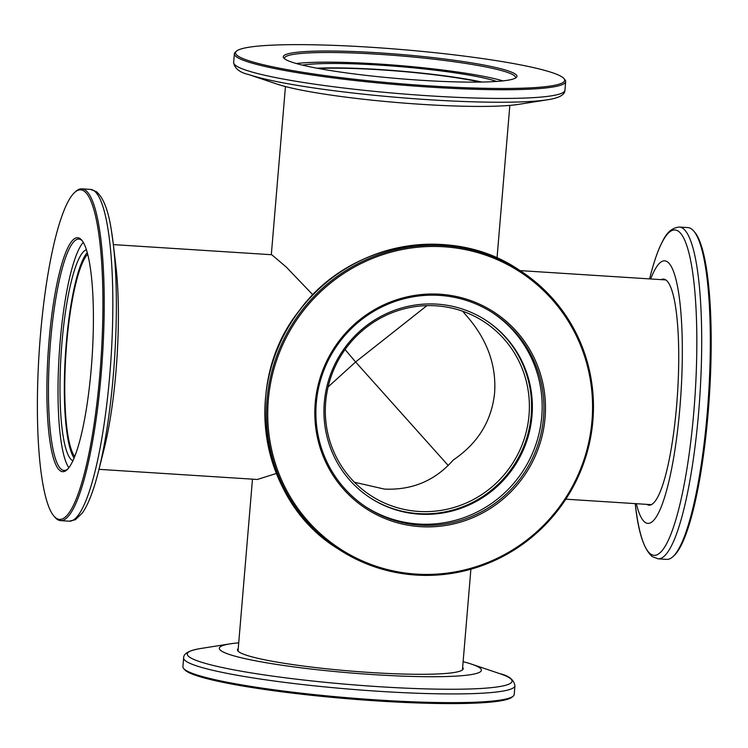 <?xml version="1.0" encoding="UTF-8"?>
<svg xmlns="http://www.w3.org/2000/svg" width="748" height="748" viewBox="0 0 748 748"><rect width="100%" height="100%" fill="white"/><g stroke="black" fill="none" stroke-linecap="round" stroke-linejoin="round"><path stroke-width="1.12" d="M354.44 482.254L384.322 489.07C412.176 490.351 435.158 480.655 453.279 459.992C477.944 443.293 491.735 420.881 494.624 392.756C496.466 364.472 486.752 338.423 465.49 314.599L462.76 311.262M435.991 305.81A103.729 101.307 123 0 0 331.027 376.758A103.729 101.307 123 0 0 370.812 495.587A103.729 101.307 123 0 0 418.721 511.436A103.729 101.307 123 0 0 523.684 440.488A103.729 101.307 123 0 0 483.9 321.659A103.729 101.307 123 0 0 435.991 305.81M345.071 349.522L355.609 361.976L426.921 305.642M318.48 68.489A103.729 10.734 -175.2 0 1 380.143 69.798A103.729 10.734 -175.2 0 1 480.272 82.074M74.753 456.532A103.729 19.523 93.7 0 1 66.684 343.5A103.729 19.523 93.7 0 1 87.684 254.226M448.211 465.49L355.609 361.976L328.091 386.94M98.988 469.342L257.359 479.468L276.349 473.475M312.86 294.824L286.241 267.045L271.73 254.731L113.35 244.605M646.777 504.358A113.257 21.309 -86.3 0 0 649.04 505.171A113.257 21.309 -86.3 0 0 659.521 493.371A113.257 21.309 -86.3 0 0 678.632 366.969A113.257 21.309 -86.3 0 0 663.495 279.116A113.257 21.309 -86.3 0 0 661.148 279.63M693.723 231.048L694.705 232.207A165.121 31.07 93.7 0 1 710.6 372.495A165.121 31.07 93.7 0 1 683.176 541.15A165.121 31.07 93.7 0 1 674.023 555.68L672.91 556.69A166.234 31.285 -86.3 0 0 682.12 542.066A166.234 31.285 -86.3 0 0 709.73 372.289A166.234 31.285 -86.3 0 0 693.723 231.048A166.234 31.285 -86.3 0 0 687.945 227.598L679.324 227.046A166.234 31.285 93.7 0 1 701.559 355.992A166.234 31.285 93.7 0 1 673.509 541.515A166.234 31.285 93.7 0 1 658.118 558.831L666.73 559.382A166.234 31.285 -86.3 0 0 672.91 556.69M636.324 503.694A131.489 24.74 -86.3 0 0 660.054 509.669A131.489 24.74 -86.3 0 0 682.064 333.748A131.489 24.74 -86.3 0 0 652.48 274.619A131.489 24.74 -86.3 0 0 650.695 278.967M238.247 648.581A113.257 11.716 4.8 0 0 237.481 649.788A113.257 11.716 4.8 0 0 268.56 660.568A113.257 11.716 4.8 0 0 391.765 673.639A113.257 11.716 4.8 0 0 463.208 668.74A113.257 11.716 4.8 0 0 462.647 667.422M513.156 696.192L511.969 697.183A165.121 17.082 -175.2 0 1 400.806 702.269A165.121 17.082 -175.2 0 1 229.225 683.579A165.121 17.082 -175.2 0 1 184.663 669.694L183.653 668.516A166.234 17.195 4.8 0 0 228.523 682.494A166.234 17.195 4.8 0 0 401.246 701.306A166.234 17.195 4.8 0 0 513.156 696.192A166.234 17.195 4.8 0 0 514.203 694.481L514.933 685.766A166.234 17.195 -175.2 0 1 410.091 692.966A166.234 17.195 -175.2 0 1 229.253 673.78A166.234 17.195 -175.2 0 1 183.634 657.95L182.905 666.664A166.234 17.195 4.8 0 0 183.653 668.516M238.734 642.841A131.489 13.604 4.8 0 0 230.029 643.86A131.489 13.604 4.8 0 0 255.395 660.783A131.489 13.604 4.8 0 0 421.62 676.641A131.489 13.604 4.8 0 0 471.539 664.14A131.489 13.604 4.8 0 0 463.134 661.681M50.434 444.452A117.249 22.066 93.7 0 1 53.389 303.716A117.249 22.066 93.7 0 1 81.71 240.099A117.249 22.066 93.7 0 1 89.863 264.886A117.249 22.066 93.7 0 1 89.685 384.5A117.249 22.066 93.7 0 1 67.021 469.781A117.249 22.066 93.7 0 1 50.434 444.452M82.289 240.837A115.921 21.814 -86.3 0 0 78.849 239.07A115.921 21.814 -86.3 0 0 53.426 314.637A115.921 21.814 -86.3 0 0 51.958 443.517A115.921 21.814 -86.3 0 0 64.057 470.436A115.921 21.814 -86.3 0 0 67.694 469.118M42.384 481.114A165.121 31.07 -86.3 0 0 53.865 516.027A165.121 31.07 -86.3 0 0 93.752 426.435A165.121 31.07 -86.3 0 0 97.913 228.234A165.121 31.07 -86.3 0 0 74.548 192.554A165.121 31.07 -86.3 0 0 42.636 312.664A165.121 31.07 -86.3 0 0 42.384 481.114M74.548 192.554L75.66 191.535A166.234 31.285 93.7 0 1 81.841 188.842A166.234 31.285 93.7 0 1 99.185 227.448A166.234 31.285 93.7 0 1 97.081 412.279A166.234 31.285 93.7 0 1 60.625 520.636A166.234 31.285 93.7 0 1 54.847 517.177L53.865 516.027M68.881 467.734A115.921 21.814 93.7 0 1 61.523 444.125A115.921 21.814 93.7 0 1 61.476 327.867A115.921 21.814 93.7 0 1 83.29 242.371M111.443 230.786A162.952 30.659 93.7 0 1 113.191 243.278L115.828 265.484A131.489 24.74 93.7 0 1 104.103 448.95L98.661 470.642C93.781 490.211 88.376 504.292 82.458 512.866L75.37 519.72L69.246 521.188A166.234 31.285 -86.3 0 0 105.702 412.831A166.234 31.285 -86.3 0 0 107.796 228A166.234 31.285 -86.3 0 0 90.452 189.394L81.841 188.842M86.422 249.785A105.945 19.934 -86.3 0 0 64.104 322.051A105.945 19.934 -86.3 0 0 63.197 436.495A105.945 19.934 -86.3 0 0 72.93 460.768M87.245 252.581A105.945 19.934 -86.3 0 0 67.451 330.971A105.945 19.934 -86.3 0 0 67.544 436.767A105.945 19.934 -86.3 0 0 74.108 458.113M292.356 52.902A117.249 12.127 -175.2 0 1 429.586 57.231A117.249 12.127 -175.2 0 1 516.214 77.577A117.249 12.127 -175.2 0 1 507.864 80.223A117.249 12.127 -175.2 0 1 382.565 77.138A117.249 12.127 -175.2 0 1 283.801 58.064A117.249 12.127 -175.2 0 1 292.356 52.902M515.325 78.157A115.921 11.996 4.8 0 0 515.512 77.577A115.921 11.996 4.8 0 0 423.274 58.026A115.921 11.996 4.8 0 0 293.468 54.38A115.921 11.996 4.8 0 0 284.492 58.176A115.921 11.996 4.8 0 0 284.577 58.783M248.364 47.33A165.121 17.082 4.8 0 0 236.611 51.051A165.121 17.082 4.8 0 0 358.61 79.699A165.121 17.082 4.8 0 0 551.865 85.796A165.121 17.082 4.8 0 0 563.917 78.531A165.121 17.082 4.8 0 0 424.827 51.668A165.121 17.082 4.8 0 0 248.364 47.33M563.917 78.531L564.918 79.709A166.234 17.195 -175.2 0 1 565.666 81.569A166.234 17.195 -175.2 0 1 552.791 87.02A166.234 17.195 -175.2 0 1 366.642 81.794A166.234 17.195 -175.2 0 1 234.367 53.753A166.234 17.195 -175.2 0 1 235.414 52.042L236.611 51.051M296.311 63.524A115.921 11.996 -175.2 0 1 400.189 65.6A115.921 11.996 -175.2 0 1 502.965 80.877M548.677 99.596L548.677 99.596A162.952 16.858 -175.2 0 1 548.032 99.699L518.542 104.374A131.489 13.604 -175.2 0 1 397.095 102.523A131.489 13.604 -175.2 0 1 277.031 84.094L248.738 74.566C239.678 72.519 234.648 68.479 233.638 62.458A166.234 17.195 4.8 0 0 365.912 90.499A166.234 17.195 4.8 0 0 552.061 95.735A166.234 17.195 4.8 0 0 564.936 90.284L565.666 81.569M496.709 81.429A105.945 10.958 4.8 0 0 400.105 66.628A105.945 10.958 4.8 0 0 302.388 65.113M481.88 82.046A105.945 10.958 4.8 0 0 316.909 68.199M521.019 480.151A117.249 114.519 -57 0 1 359.124 503.713A117.249 114.519 -57 0 1 339.274 340.723A117.249 114.519 -57 0 1 501.169 317.171A117.249 114.519 -57 0 1 521.019 480.151M340.069 341.359A115.921 113.219 123 0 0 366.716 507.462A115.921 113.219 123 0 0 519.748 479.206A115.921 113.219 123 0 0 493.1 313.103A115.921 113.219 123 0 0 340.069 341.359M558.12 508.612A165.121 161.269 123 0 0 530.173 279.088A165.121 161.269 123 0 0 302.173 312.262A165.121 161.269 123 0 0 330.12 541.795A165.121 161.269 123 0 0 558.12 508.612M301.117 311.477A166.234 162.353 -57 0 1 520.561 270.944A166.234 162.353 -57 0 1 558.784 509.145A166.234 162.353 -57 0 1 339.33 549.668A166.234 162.353 -57 0 1 301.117 311.477M492.221 312.533A115.921 113.219 -57 0 1 517.99 478.066A115.921 113.219 -57 0 1 365.847 506.892M346.044 346.146A105.945 103.476 123 0 0 370.4 497.962A105.945 103.476 123 0 0 510.267 472.128A105.945 103.476 123 0 0 485.91 320.322A105.945 103.476 123 0 0 346.044 346.146M369.998 497.7A105.945 103.476 123 0 0 509.463 471.614A105.945 103.476 123 0 0 485.508 320.06M635.22 503.619L635.379 504.956A162.952 30.659 -86.3 0 0 669.217 538.308A162.952 30.659 -86.3 0 0 696.5 320.303A162.952 30.659 -86.3 0 0 659.839 247.036A162.952 30.659 -86.3 0 0 649.909 277.592C653.06 265.026 656.426 254.675 660.007 246.531C663.373 239.865 667.431 228.177 679.324 227.046M230.029 643.86L200.539 648.535A162.952 16.858 4.8 0 0 231.983 669.497A162.952 16.858 4.8 0 0 437.973 689.151A162.952 16.858 4.8 0 0 499.832 673.658C508.892 675.715 513.932 679.754 514.933 685.766M90.452 189.394L96.333 191.619C103.374 197.528 108.413 210.553 111.433 230.674L113.191 243.278A162.952 30.659 93.7 0 1 98.661 470.642M564.936 90.284C564.871 94.678 559.457 97.782 548.705 99.596L548.032 99.699A162.952 16.858 -175.2 0 1 397.525 97.408A162.952 16.858 -175.2 0 1 248.738 74.566M337.75 548.639C259.659 501.057 240.744 383.144 299.443 310.392C348.942 242.268 450.979 223.4 518.981 269.916A166.234 162.353 123 0 0 299.537 310.448A166.234 162.353 123 0 0 337.75 548.639L339.33 549.668M651.386 504.657L565.815 499.187M497.027 257.985L509.846 105.393M462.432 669.946L470.894 569.209M238.032 651.106L252.478 479.15M271.318 254.703L285.446 86.553M665.748 279.93L520.047 270.608M649.591 278.892L649.909 277.592M635.379 504.956C638.306 532.221 643.916 549.434 652.228 556.596L658.118 558.831M471.539 664.14L499.832 673.658M200.539 648.535C189.076 650.451 183.438 653.593 183.634 657.95M60.625 520.636L69.246 521.188M234.367 53.753L233.638 62.458M520.561 270.944L518.981 269.916"/></g></svg>
